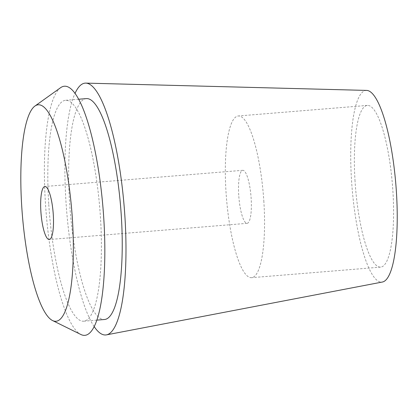 <?xml version="1.0" encoding="UTF-8"?>
<svg xmlns="http://www.w3.org/2000/svg" width="418" height="418" viewBox="0 0 418 418"><rect width="100%" height="100%" fill="white"/><g stroke="black" fill="none" stroke-linecap="round" stroke-linejoin="round"><path stroke-width="0.31" stroke-dasharray="2.09 1.57" d="M366.68 90.413A96.166 21.961 -94.7 0 0 351.522 180.2A96.166 21.961 -94.7 0 0 382.355 282.04M94.139 326.562A126.335 28.847 85.3 0 1 65.939 201.079A126.335 28.847 85.3 0 1 75.062 93.308M355.039 181.151A81.118 18.523 85.3 0 1 367.365 105.42A81.118 18.523 85.3 0 1 392.92 191.392A81.118 18.523 85.3 0 1 380.589 267.123A81.118 18.523 85.3 0 1 355.039 181.151M263.883 201.941A81.118 18.523 -94.7 0 0 238.328 115.974A81.118 18.523 -94.7 0 0 225.997 191.705A81.118 18.523 -94.7 0 0 251.552 277.672A81.118 18.523 -94.7 0 0 263.883 201.941M238.73 195.143A26.595 6.071 85.3 0 1 242.769 170.314A26.595 6.071 85.3 0 1 251.15 198.503A26.595 6.071 85.3 0 1 247.106 223.332A26.595 6.071 85.3 0 1 238.73 195.143M60.662 87.649A124.982 28.539 -94.7 0 0 45.421 202.866A124.982 28.539 -94.7 0 0 80.846 334.489M48.728 203.759A110.822 25.305 85.3 0 1 65.574 100.304A110.822 25.305 85.3 0 1 100.482 217.747A110.822 25.305 85.3 0 1 83.642 321.207A110.822 25.305 85.3 0 1 48.728 203.759M86.406 98.601A110.822 25.305 -94.7 0 0 69.56 202.056A110.822 25.305 -94.7 0 0 104.469 319.504M367.365 105.42L238.328 115.974M380.589 267.123L251.552 277.672M242.769 170.314L44.909 186.496M247.106 223.332L49.246 239.514M78.725 99.228L65.574 100.304M96.793 320.131L83.642 321.207"/><path stroke-width="0.63" d="M106.438 334.87L382.355 282.04A96.166 21.961 -94.7 0 0 396.431 192.337A96.166 21.961 -94.7 0 0 366.68 90.413L85.852 83.114A126.335 28.847 85.3 0 1 124.935 217.026A126.335 28.847 85.3 0 1 106.438 334.87A126.335 28.847 85.3 0 1 94.139 326.562M75.062 93.308A126.335 28.847 85.3 0 1 85.852 83.114M53.29 214.685A26.595 6.071 -94.7 0 0 44.909 186.496A26.595 6.071 -94.7 0 0 40.87 211.325A26.595 6.071 -94.7 0 0 49.246 239.514A26.595 6.071 -94.7 0 0 53.29 214.685M21.72 206.152A108.602 24.798 85.3 0 1 34.96 106.036A108.602 24.798 85.3 0 1 72.439 219.858A108.602 24.798 85.3 0 1 52.501 320.522A108.602 24.798 85.3 0 1 21.72 206.152M52.501 320.522L80.846 334.489A124.982 28.539 -94.7 0 0 103.789 218.64A124.982 28.539 -94.7 0 0 60.662 87.649L34.96 106.036M96.793 320.131L104.469 319.504A110.822 25.305 -94.7 0 0 121.314 216.043A110.822 25.305 -94.7 0 0 86.406 98.601L78.725 99.228"/></g></svg>
